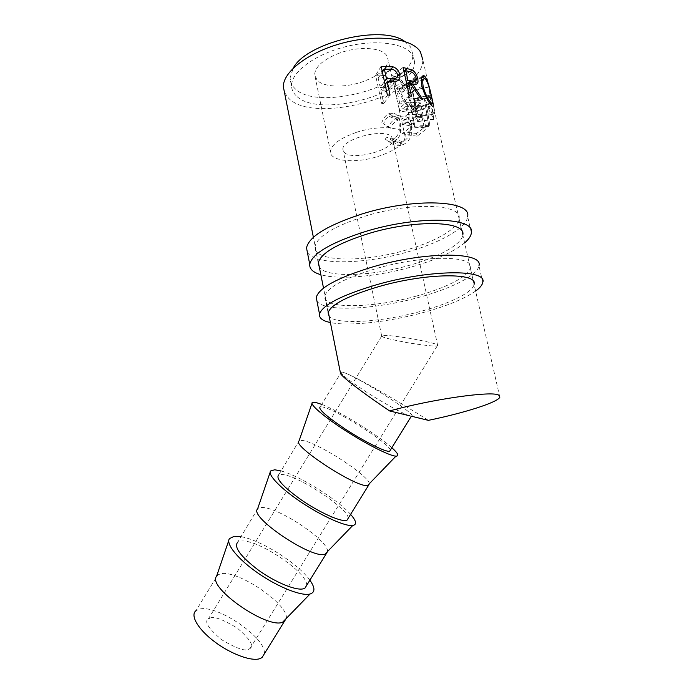 <?xml version="1.0" encoding="UTF-8"?>
<svg xmlns="http://www.w3.org/2000/svg" width="694" height="694" viewBox="0 0 694 694"><rect width="100%" height="100%" fill="white"/><g stroke="black" fill="none" stroke-linecap="round" stroke-linejoin="round"><path stroke-width="0.52" stroke-dasharray="3.47 2.6" d="M339.21 53.169C323.56 59.337 315.371 66.424 314.651 74.423L317.028 80.096C323.63 87.487 345.031 88.069 362.875 81.675C378.768 75.741 387.217 68.541 388.224 60.074L386.662 55.451C381.448 47.331 358.364 46.03 339.21 53.169M355.961 132.519C339.939 138.28 331.437 144.586 330.448 151.448C329.572 161.563 356.187 163.775 378.872 156.167C395.112 150.607 403.891 144.187 405.209 136.918C406.476 127.132 379.54 124.365 355.961 132.519M344.285 152.428C352.005 161.086 393.455 150.268 392.735 139.659L391.711 136.952C385.265 127.609 341.674 138.774 342.905 149.34L344.285 152.428M437.073 344.797L437.706 345.612C436.795 346.653 427.331 345.786 409.295 343.018C393.012 339.956 384.112 337.865 382.602 336.755L381.631 335.766C382.55 334.708 392.318 335.618 410.935 338.525C427.417 341.674 436.127 343.764 437.073 344.797M210.135 618.085C213.865 616.055 222.956 619.43 237.409 628.2C250.083 639.209 254.282 645.984 250.013 648.526L248.738 649.211C245.476 651.579 236.454 648.43 221.672 639.764C208.452 628.521 204.001 621.581 208.321 618.953L210.135 618.085M286.188 618.536C289.797 605.021 237.452 569.462 220.744 573.773L217.751 574.953L195.986 610.668L199.135 609.211C216.58 603.58 268.413 639.235 264.076 654.234M217.751 574.953L216.571 576.246M306.566 585.545C309.177 573.279 256.598 538.076 240.636 541.138L237.79 542.066L257.561 508.988M327.551 551.504C328.895 540.426 276.273 505.77 261.118 507.531L258.437 508.19M348.18 518.279C349.091 508.711 295.774 473.967 281.27 474.479L278.736 474.878L299.036 440.95M369.39 483.683C368.453 475.052 315.597 441.237 302.02 440.438L299.652 440.56M390.34 450.128C389.49 443.336 335.436 409.061 322.432 406.953L320.22 406.814L341.405 372.045L343.461 372.47L340.268 372.071M409.651 415.793C403.535 414.023 383.877 403.257 366.475 392.067C347.755 379.792 339.401 373.12 341.405 372.045M431 95.633L428.849 87.062L432.57 114.406L424.268 98.244L428.814 126.421L429.82 125.258L426.472 104.924L433.715 119.108L430.523 95.087L435.008 112.333L422.759 59.563C424.624 94.688 314.026 125.397 288.565 98.166L284.471 92.415M296.017 95.546C293.094 92.701 291.61 89.413 291.575 85.666C291.254 72.332 314.096 54.826 344.432 46.984C374.743 39.038 404.932 42.933 412.331 54.687L414.535 61.688C416.383 92.606 318.034 119.854 296.017 95.546M404.628 41.371L410.596 46.992L412.817 54.106C414.778 85.466 316.585 112.81 294.508 88.077C291.575 85.189 290.092 81.849 290.049 78.049L293.224 68.142M428.354 420.356C392.518 397.601 352.049 374.682 343.461 372.47C357.332 376.382 420.061 416.547 411.377 416.122L410.805 416.07M420.295 102.825L411.308 110.225L411.898 112.87L419.662 106.703L421.466 114.736L413.676 120.834L414.275 123.497L422.073 117.425L424.346 127.523L416.504 133.5L417.103 136.171L426.22 129.075L420.295 102.825L406.129 102.669L399.328 108.377L399.918 111.057L405.79 106.286L407.595 114.38L401.696 119.09L402.286 121.78L408.193 117.086L410.458 127.262L404.515 131.869L405.114 134.567L412.01 129.093L406.129 102.669M388.172 127.392L390.444 128.156C392.179 124.391 394.739 121.702 398.113 120.088L400.802 119.134C405.556 118.318 408.619 120.565 410.015 125.857C411.108 133.127 408.688 138.47 402.746 141.88L400.03 142.747L393.298 141.264L391.685 143.545C394.114 145.367 396.855 146.061 399.909 145.61L403.318 144.534C407.092 142.825 409.738 139.772 411.273 135.356L411.742 124.59C410.119 118.188 406.493 115.421 400.863 116.288L397.41 117.529C393.264 119.498 390.184 122.786 388.172 127.392L383.635 123.775C384.823 120.175 386.723 117.754 389.325 116.497L390.982 115.915C394.903 115.36 397.584 117.893 399.024 123.532C400.221 130.784 398.556 135.781 394.019 138.531L392.405 139.06L386.515 137.048L385.344 139.182C387.556 141.376 389.959 142.27 392.535 141.871L394.591 141.212C397.497 139.91 399.458 137.178 400.464 133.022L400.334 122.508C398.642 115.672 395.459 112.549 390.791 113.131L388.649 113.894C385.456 115.43 383.166 118.396 381.795 122.821M379.844 75.16L384.667 75.672C387.373 76.904 389.161 79.35 390.011 83.028C390.783 86.75 389.993 89.04 387.634 89.908L380.867 90.376L383.721 103.458L381.752 103.553L375.593 75.282L379.844 75.16L382.342 71.95M390.817 69.261L384.667 75.672M397.367 76.496L390.011 83.028M396.109 81.285L387.634 89.908M385.101 84.521L380.867 90.376M390.037 95L383.721 103.458M387.426 95.121L381.752 103.553M381.136 66.433L375.593 75.282M380.234 87.479L386.714 87.184C388.163 86.603 388.683 85.171 388.258 82.898C386.957 79.255 384.901 77.633 382.09 78.04L378.187 78.084L380.234 87.479L384.459 81.597M383.99 87.479L388.97 81.675M388.258 82.898L397.41 74.232M378.187 78.084L382.377 72.107M390.444 128.156L383.635 123.775M398.113 120.088L389.325 116.497M410.015 125.857L399.024 123.532M402.746 141.88L394.019 138.531M393.298 141.264L386.515 137.048M391.685 143.545L385.344 139.182M403.318 144.534L394.591 141.212M411.273 135.356L400.464 133.022M411.742 124.59L400.334 122.508M397.41 117.529L388.649 113.894M428.849 87.062L412.314 90.628L416.409 116.722L409.087 99.155L413.945 127.054L414.691 126.161L411.126 106.035L417.528 121.459L413.98 98.522L418.378 117.139L412.314 90.628M428.857 86.897L412.314 90.498M432.57 114.406L416.409 116.722M424.398 98.071L409.182 99.016M424.268 98.244L409.087 99.155M428.814 126.421L413.945 127.054M429.82 125.258L414.691 126.161M426.472 104.924L411.126 106.035M433.603 119.368L417.45 121.658M433.715 119.108L417.528 121.459M430.523 95.087L413.98 98.522M435.043 113.417L418.378 117.139M435.008 112.333L418.326 116.323M411.308 110.225L399.328 108.377M411.898 112.87L399.918 111.057M419.662 106.703L405.79 106.286M421.466 114.736L407.595 114.38M413.676 120.834L401.696 119.09M414.275 123.497L402.286 121.78M422.073 117.425L408.193 117.086M424.346 127.523L410.458 127.262M416.504 133.5L404.515 131.869M417.103 136.171L405.114 134.567M426.22 129.075L412.01 129.093M395.632 76.644L399.302 77.971C401.384 79.593 402.858 82.282 403.726 86.013C404.567 90.151 403.943 92.198 401.852 92.163L400.169 91.929L408.445 106.468L406.918 105.93L398.339 91.539L397.089 91.304L399.961 104.274L398.365 104.039L392.171 75.993L395.632 76.644L403.83 70.97M409.764 71.621L399.302 77.971M416.261 79.281L403.726 86.013M411.23 84.781L400.169 91.929M422.559 99.164L408.445 106.468M420.59 98.435L406.918 105.93M410.18 83.375L398.339 91.539M406.814 84.304L397.089 91.304M411.481 96.18L399.961 104.274M409.391 95.85L398.365 104.039M403.049 67.474L392.171 75.993M396.448 88.433L401.201 89.353C402.529 89.387 402.954 88.121 402.485 85.544C401.323 81.823 399.666 79.905 397.523 79.793L394.392 79.125L396.448 88.433L406.163 81.406M402.485 85.544L416.079 77.875M394.392 79.125L404.064 72.002M431.547 96.891L414.986 101.324C416.929 108.993 417.294 112.489 416.07 111.829L415.645 111.448C412.704 108.455 409.928 102.478 407.309 93.517C405.955 85.579 406.38 81.779 408.593 82.109L409.113 82.534C411.256 85.943 413.216 92.207 414.986 101.324M431.755 105.627L415.645 111.448M421.926 86.403L407.309 93.517M421.544 77.867L409.113 82.534M408.35 94.054C410.432 101.315 412.644 106.165 414.977 108.594L415.342 108.915C416.478 109.617 416.27 106.824 414.726 100.526C413.225 93.161 411.577 88.103 409.772 85.371L409.356 85.024C407.578 84.599 407.239 87.609 408.35 94.054L422.221 87.609M414.977 108.594L429.786 103.215M414.726 100.526L431.304 95.815M409.772 85.371L425.752 79.402M391.841 447.708C377.605 434.748 339.375 411.152 321.704 404.376M350.591 514.375C337.657 499.55 299.773 475.911 281.122 470.957M309.871 580.201C298.203 563.563 260.649 539.88 241.061 536.705M464.616 242.909C453.39 251.991 435.771 259.972 411.75 266.86C377.952 276.507 339.21 280.098 320.845 274.703M471.382 232.863L467.635 216.571C466.793 227.849 440.56 242.579 408.462 251.688C365.035 264.509 314.122 265.62 307.347 252.139M406.328 249.97C363.196 262.861 312.821 262.15 314.998 246.639C317.193 236.515 333.745 226.409 364.654 216.302C411.23 201.659 462.751 203.984 459.072 218.636C458.335 228.63 435.086 241.79 406.328 249.97M459.072 218.636L462.785 234.919C461.926 244.435 438.504 257.179 409.634 265.247C371.281 276.368 326.544 277.964 319.353 267.242M475.607 291.072C464.017 299.079 446.06 306.375 421.726 312.942C387.556 322.146 348.657 326.44 330.387 322.537M482.781 282.406L478.955 265.785C477.698 275.414 450.874 288.756 418.378 297.492C374.413 309.724 323.326 312.257 316.941 301.005M416.305 296.095C372.626 308.388 322.129 309.342 324.792 296.086C327.316 287.403 344.259 278.285 375.627 268.725C422.889 254.802 474.523 255.21 470.298 267.797C469.196 276.342 445.409 288.253 416.305 296.095M470.298 267.797L474.089 284.41C472.857 292.452 448.888 303.929 419.67 311.658C380.997 322.216 336.295 325.061 329.164 316.412M384.45 69.253L383.782 70.111M389.169 81.675L382.411 90.333M382.09 78.04L389.551 69.218M399.527 89.101L408.775 83.098M397.523 79.793L409.894 71.656M330.448 151.448L314.651 74.423M437.706 345.612L392.735 139.659M250.013 648.526L437.68 345.23M228.777 540.461L229.393 538.674M270.148 472.284L270.599 470.974M311.996 403.335L312.283 402.511M328.297 312.04L323.525 288.14M318.364 262.289L313.384 237.305M291.575 85.666L290.049 78.049M414.535 61.688L412.817 54.106M499.836 397.228L435.043 113.365M390.774 86.715L396.664 81.129M386.714 87.184L392.231 81.606M390.982 115.915L400.802 119.134M392.405 139.06L400.03 142.747M392.535 141.871L399.909 145.61M390.791 113.131L400.863 116.288M416.669 109.852L412.514 91.33M401.852 92.163L415.229 84.33M401.201 89.353L410.501 83.8M416.07 111.829L432.405 106.269M408.593 82.109L421.978 76.713M415.342 108.915L430.211 103.779M409.356 85.024L421.232 80.322M423.21 79.541L425.049 78.804M208.321 618.953L381.648 336.139M381.631 335.766L342.905 149.34M405.209 136.918L388.224 60.074M318.242 263.009L314.998 246.639M328.097 312.786L324.792 296.086"/><path stroke-width="1.04" d="M264.076 654.234L262.054 657.504L260.259 658.502C252.26 661.868 231.267 654.338 214.654 641.811C197.955 629.328 189.922 615.248 195.986 610.668M228.777 540.461L216.571 576.246C206.812 586.985 266.8 629.154 282.571 622.258L284.393 621.39L286.188 618.536M241.061 536.705L234.234 536.271L229.393 538.674C225.706 544.087 238.068 559.399 258.281 573.313C278.441 587.271 301.664 596.38 310.036 594.012L310.192 593.977C315.276 592.216 315.163 587.627 309.871 580.201M237.79 542.066C233.54 547.002 240.454 556.388 258.532 570.234C275.509 582.457 296.138 590.863 303.373 588.798L304.97 588.122L306.566 585.545M270.148 472.284L257.561 508.988C248.721 516.51 310.686 558.687 324.671 554.376L326.171 553.864L327.551 551.504M281.122 470.957L274.711 469.777L270.599 470.974C267.433 474.67 280.732 488.576 301.482 502.404C322.163 516.258 345.204 526.529 352.604 525.514L352.752 525.488C357.098 524.629 356.378 520.925 350.591 514.375M278.736 474.878C275.379 478.331 282.978 486.728 301.534 500.088C318.867 512.007 339.123 521.298 345.612 520.509L347.017 520.162L348.18 518.279M311.996 403.335L299.036 440.95C291.22 445.08 354.825 486.971 367.187 485.626L368.488 485.444L369.39 483.683M321.704 404.376L315.709 402.433L312.283 402.511C309.671 404.428 323.881 416.73 345.074 430.401C366.232 444.082 389.048 455.62 395.58 456.131L395.953 456.158C399.423 456.131 398.052 453.312 391.841 447.708M320.22 406.814C317.774 408.74 326.076 416.131 345.126 428.987C362.815 440.586 382.698 450.779 388.414 451.308L389.62 451.3L390.34 450.128M410.805 416.07L428.354 420.356C463.913 413.034 497.485 402.503 499.836 397.228L498.726 395.129C492.315 390.661 432.206 399.128 389.603 410.943L409.651 415.793M381.136 66.433L393.125 66.858C396.638 68.168 398.833 70.684 399.718 74.414C400.447 77.945 399.432 80.183 396.664 81.129L387.122 81.727L390.037 95L387.426 95.121L381.136 66.433M403.049 67.474L412.366 70.033C415.012 71.898 416.79 74.726 417.684 78.509C418.508 82.404 417.684 84.338 415.229 84.33L412.583 83.913L422.559 99.164L420.59 98.435L410.18 83.375L408.54 83.054L411.481 96.18L409.391 95.85L403.049 67.474M432.9 106.598L431.755 105.627C428.068 101.888 424.797 95.477 421.926 86.403C420.677 78.674 421.432 75.143 424.199 75.811L426.593 78.943C428.545 83.939 430.219 89.916 431.607 96.874C433.308 103.432 433.741 106.676 432.9 106.598M284.471 92.415L283.343 86.759C282.961 71.682 308.891 51.729 343.521 42.837C378.1 33.815 412.314 38.439 420.408 51.85L422.759 59.563M340.268 372.071L340.598 373.702C343.192 377.935 363.899 393.602 389.603 410.943M293.224 68.142C306.193 42.655 381.83 24.221 404.628 41.371M393.125 66.858L390.817 69.261M399.718 74.414L397.367 76.496M387.122 81.727L385.101 84.521M384.459 81.597L386.471 78.786L395.38 78.439C397.133 77.78 397.809 76.375 397.41 74.232C395.927 70.51 393.307 68.836 389.551 69.218L384.381 69.261L386.471 78.786M388.97 81.675L391.451 78.786M382.377 72.107L384.381 69.261M412.366 70.033L409.764 71.621M417.684 78.509L416.261 79.281M412.583 83.913L411.23 84.781M408.54 83.054L406.814 84.304M406.163 81.406L407.89 80.148L414.413 81.484C415.966 81.484 416.521 80.287 416.079 77.875C414.786 74.058 412.722 71.985 409.894 71.656L405.782 70.736L407.89 80.148M404.064 72.002L405.782 70.736M425.066 76.54L421.544 77.867M422.221 87.609L423.262 87.123C425.543 94.488 428.146 99.702 431.069 102.747L431.633 103.293C432.978 104.404 432.865 101.905 431.304 95.815C429.812 88.338 427.964 82.872 425.752 79.402L425.049 78.804C422.828 78.092 422.238 80.868 423.262 87.123M429.786 103.215L431.069 102.747M320.845 274.703C313.072 272.456 309.368 268.986 309.732 264.293C312.231 253.562 330.812 242.64 365.478 231.51C418.04 215.287 475.798 217.274 471.382 232.863C471 235.995 468.736 239.343 464.616 242.909M307.347 252.139L306.514 247.888C308.891 236.637 327.334 225.35 361.826 214.021C414.127 197.53 471.842 200.228 467.635 216.571M319.353 267.242L318.242 263.009C320.55 253.362 337.223 243.577 368.288 233.652C415.09 219.252 466.646 220.944 462.785 234.919L462.785 234.919M330.387 322.537C322.615 320.914 318.997 318.112 319.518 314.139C322.38 305.039 341.405 295.236 376.59 284.731C429.942 269.333 487.83 269.133 482.781 282.406C482.269 285.052 479.884 287.941 475.607 291.072M316.941 301.005L316.238 297.414C318.971 287.767 337.848 277.583 372.86 266.869C425.943 251.185 483.787 251.731 478.955 265.785M329.164 316.412L328.097 312.786C330.734 304.597 347.807 295.817 379.332 286.44C426.836 272.777 478.504 272.525 474.089 284.41L474.089 284.41M386.766 66.286L384.45 69.253M383.782 70.111L382.342 71.95M407.595 68.368L403.83 70.97M408.775 83.098L411.924 81.051M282.571 622.258L310.036 594.012M340.598 373.702L328.297 312.04M323.525 288.14L318.364 262.289M313.384 237.305L283.343 86.759M392.231 81.606L395.38 78.439M410.501 83.8L414.413 81.484M421.978 76.713L424.199 75.811M430.211 103.779L431.633 103.293M421.232 80.322L423.21 79.541M389.62 451.3L411.334 416.2M367.525 485.618L395.953 456.158M347.017 520.162L368.488 485.444M324.801 554.35L352.752 525.488M304.97 588.122L326.171 553.864M262.054 657.504L284.393 621.39M309.732 264.293L306.514 247.888M319.518 314.139L316.238 297.414"/></g></svg>
